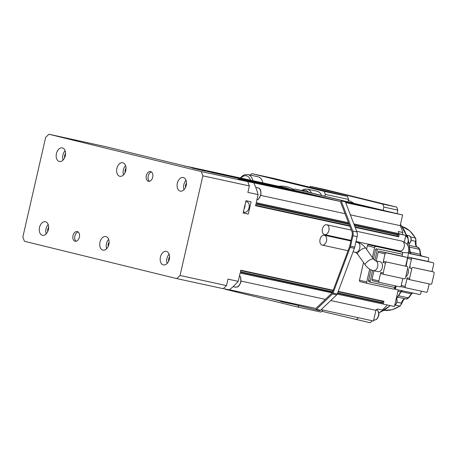 <?xml version="1.0" encoding="UTF-8"?>
<svg xmlns="http://www.w3.org/2000/svg" width="457" height="457" viewBox="0 0 457 457"><rect width="100%" height="100%" fill="white"/><g stroke="black" fill="none" stroke-linecap="round" stroke-linejoin="round"><path stroke-width="0.69" d="M320.049 239.371A5.05 3.319 -77.8 0 0 322.145 245.083A5.05 3.319 -77.8 0 0 322.202 245.095A5.05 3.319 -77.8 0 0 326.515 240.862A5.05 3.319 -77.8 0 0 324.339 235.224A5.05 3.319 -77.8 0 0 320.049 239.371M322.442 228.911A5.05 3.319 -77.8 0 0 324.539 234.624A5.05 3.319 -77.8 0 0 324.596 234.635A5.05 3.319 -77.8 0 0 328.909 230.408A5.05 3.319 -77.8 0 0 326.738 224.77A5.05 3.319 -77.8 0 0 322.442 228.911M223.359 288.59L229.265 289.869A70.686 46.465 -77.8 0 0 238.223 281.363L240.131 273.04L332.182 292.886A0.628 0.417 102.2 0 0 332.313 292.657L349.445 246.957A5.05 3.319 -77.8 0 0 349.736 245.992L352.13 235.532A5.05 3.319 -77.8 0 0 351.959 231.762L340.431 201.668A0.628 0.417 102.2 0 0 340.339 201.514L294.405 190.209L202.377 170.244L163.932 160.904A70.686 46.465 102.2 0 1 164.04 161.138M348.588 222.965L256.188 202.914L258.096 194.591A70.686 46.465 -77.8 0 0 253.778 182.834L340.351 201.463M332.079 292.994L316.004 308.349A0.628 0.417 102.2 0 1 315.85 308.452L229.42 289.749M269.659 298.484A1.891 1.245 -77.8 0 0 269.767 298.518L315.393 309.692A1.891 1.245 -77.8 0 0 315.416 309.697A1.891 1.245 -77.8 0 0 316.375 309.36L332.507 293.948A1.891 1.245 -77.8 0 0 333.044 293.097L350.176 247.397A6.312 4.147 -77.8 0 0 350.542 246.192L352.935 235.732A6.312 4.147 -77.8 0 0 352.724 231.013L341.196 200.92A1.891 1.245 -77.8 0 0 340.471 200.195L294.845 189.021A1.891 1.245 -77.8 0 0 294.822 189.015A1.891 1.245 -77.8 0 0 293.868 189.352L293.228 189.958M298.987 189.918A1.891 1.245 102.2 0 1 299.009 189.923A1.891 1.245 102.2 0 1 299.027 189.929L344.652 201.103A1.891 1.245 102.2 0 1 345.378 201.828L356.906 231.922A6.312 4.147 102.2 0 1 357.117 236.64L354.723 247.094A6.312 4.147 102.2 0 1 354.364 248.305L337.232 294.005A1.891 1.245 102.2 0 1 336.689 294.856L320.557 310.263A1.891 1.245 102.2 0 1 319.597 310.606A1.891 1.245 102.2 0 1 319.574 310.6L315.439 309.703M337.192 294.102L394.437 306.521L398.241 289.915L393.957 288.984M367.348 283.414L360.127 281.643A1.262 0.948 -76.2 0 1 360.11 281.638A1.262 0.948 -76.2 0 1 359.482 280.21L363.532 262.529M366.554 249.316L367.371 245.763A1.262 0.948 -76.2 0 1 368.582 244.735L394.608 250.385A1.262 0.948 -76.2 0 1 394.625 250.385A1.262 0.948 -76.2 0 1 394.648 250.39M398.538 251.236L395.534 250.607M404.336 241.987L405.85 235.389L353.918 224.119M249.345 185.93L247.774 181.646L201.291 171.564L202.868 175.848L249.345 185.93L247.871 192.368L258.096 194.591M245.963 200.697L251.076 201.805L248.26 214.105L243.147 212.996L245.963 200.697M201.291 171.564L48.939 134.244L45.671 137.34L22.85 236.994L24.421 241.279L176.779 278.599L223.256 288.681L226.523 285.585L227.997 279.147L238.223 281.363M349.828 226.204L255.543 205.741L255.994 203.776L348.965 223.947M398.824 235.149L354.455 225.518L398.818 235.144L399.144 234.835L398.693 236.806L398.538 236.378L397.167 236.041L354.975 226.889M332.49 292.177L240.325 272.178L240.776 270.213L333.21 290.269M383.606 301.586L338.089 291.709L383.606 301.586L383.931 301.272L383.48 303.242L383.32 302.814L381.949 302.477L337.654 292.868M387.296 304.973A56.799 37.343 102.2 0 1 382.183 310.017L377.533 309.012A56.799 37.343 -77.8 0 1 375.917 310.332L373.472 321.008L321.191 309.663M345.681 202.622L402.634 214.979L400.189 225.655L350.359 214.841M345.035 213.687L260.758 195.396M388.741 211.945A0.76 0.497 102.2 0 0 388.576 211.848L390.752 212.379A0.76 0.497 102.2 0 0 390.746 212.379A0.76 0.497 102.2 0 1 390.746 212.379L345.675 202.6L390.752 212.379M344.761 201.137L402.634 214.979M346.423 201.577A0.76 0.497 102.2 0 0 346.252 201.48L348.428 202.017A0.76 0.497 102.2 0 1 348.428 202.017L344.984 201.269L348.428 202.017A0.76 0.497 102.2 0 0 348.411 202.011M348.84 202.171A0.76 0.497 102.2 0 0 348.674 202.074L350.85 202.605A0.76 0.497 102.2 0 0 350.839 202.605A0.76 0.497 102.2 0 1 350.839 202.605L345.086 201.354L350.85 202.605M351.262 202.765A0.76 0.497 102.2 0 0 351.09 202.668L353.267 203.199A0.76 0.497 102.2 0 1 353.267 203.199L345.161 201.44L353.267 203.199M353.678 203.354A0.76 0.497 102.2 0 0 353.507 203.256L355.689 203.793A0.76 0.497 102.2 0 1 355.689 203.793L345.218 201.52L355.689 203.793A0.76 0.497 102.2 0 0 355.672 203.788M381.486 210.169A0.76 0.497 102.2 0 0 381.321 210.071L383.497 210.603A0.76 0.497 102.2 0 0 383.486 210.603A0.76 0.497 102.2 0 1 383.486 210.603L345.589 202.377L383.497 210.603M383.909 210.763A0.76 0.497 102.2 0 0 383.737 210.666L385.914 211.197A0.76 0.497 102.2 0 1 385.914 211.197L345.618 202.451L385.914 211.197M386.325 211.351A0.76 0.497 102.2 0 0 386.159 211.254L388.336 211.791A0.76 0.497 102.2 0 1 388.336 211.791L345.646 202.525L388.336 211.791A0.76 0.497 102.2 0 0 388.319 211.785M337.203 200.692L243.004 180.195L335.032 200.16M242.764 180.132L332.61 199.572M332.365 199.509L238.166 179.007L330.194 198.978M212.534 172.729L302.385 192.163M210.111 172.135L299.963 191.574M299.723 191.512L207.695 171.546L297.547 190.98M205.279 170.952L295.131 190.386M192.151 168.022L205.324 171.107L192.151 168.022M247.774 181.646L253.778 182.834M339.62 201.286L247.597 181.32L337.449 200.754M245.78 201.508L246.774 201.726A5.364 3.525 102.2 0 1 249.082 207.718A5.364 3.525 102.2 0 1 244.501 212.208A5.364 3.525 102.2 0 1 244.438 212.197M248.26 214.105L244.227 213.122A6.312 4.147 102.2 0 1 243.227 212.648M332.645 291.777L240.422 271.766M349.651 225.729L255.634 205.33M382.223 301.283L381.949 302.477M397.441 234.847L397.167 236.041M373.335 270.664A5.05 3.319 -77.8 0 0 373.392 270.675A5.05 3.319 -77.8 0 0 377.705 266.448A5.05 3.319 -77.8 0 0 375.534 260.81L380.184 261.821A5.05 3.319 102.2 0 1 382.355 267.454A5.05 3.319 102.2 0 1 378.042 271.687A5.05 3.319 102.2 0 1 377.985 271.675M407.713 268.276A5.05 3.319 102.2 0 1 405.793 276.668M370.776 282.266L369.199 281.878A1.262 0.948 -76.2 0 1 369.182 281.872L370.793 282.272A1.262 0.948 -76.2 0 1 370.793 282.272A1.262 0.948 -76.2 0 1 370.164 280.844L368.553 280.444L370.981 269.841M369.182 281.872A1.262 0.948 -76.2 0 1 368.553 280.444M373.449 259.068L375.597 249.688L377.208 250.082L374.837 260.439M372.541 270.453L370.164 280.844M370.81 282.272L394.054 287.316A1.262 0.948 -76.2 0 0 395.265 286.288L395.362 285.853M402.154 256.206L402.309 255.532A1.262 0.948 -76.2 0 0 401.68 254.103A1.262 0.948 -76.2 0 0 401.657 254.098L378.419 249.054L400.046 253.704A1.262 0.948 -76.2 0 1 400.064 253.709A1.262 0.948 -76.2 0 1 400.086 253.709L401.68 254.103M377.208 250.082A1.262 0.948 -76.2 0 1 378.419 249.054M402.817 278.502L401.143 285.819A1.262 0.948 -76.2 0 1 399.932 286.847L379.481 282.409A1.262 0.948 -76.2 0 1 379.464 282.403L372.632 280.729A1.262 0.948 -76.2 0 1 372.609 280.724A1.262 0.948 -76.2 0 1 371.981 279.301L373.929 270.795M376.185 260.953L378.179 252.23A1.262 0.948 -76.2 0 1 379.39 251.201L399.841 255.64A1.262 0.948 -76.2 0 1 399.864 255.646A1.262 0.948 -76.2 0 1 399.881 255.652M360.11 281.638L367.365 283.414A1.262 0.948 -76.2 0 1 367.365 283.414A1.262 0.948 -76.2 0 1 366.737 281.992L359.482 280.21M367.382 283.42L393.408 289.07A1.262 0.948 -76.2 0 0 394.62 288.041L394.848 287.047M402.263 254.675L402.514 253.589A1.262 0.948 -76.2 0 0 401.88 252.167A1.262 0.948 -76.2 0 0 401.863 252.161L368.582 244.735M367.371 245.763L374.626 247.54A1.262 0.948 -76.2 0 1 375.837 246.512M374.626 247.54L372.341 257.502M369.679 269.127L366.737 281.992M375.597 249.688A1.262 0.948 -76.2 0 1 376.808 248.659M372.609 280.724L379.464 282.403A1.262 0.948 -76.2 0 1 378.836 280.975L371.981 279.301M378.179 252.23L385.034 253.909L383.057 262.524A1.262 0.948 -76.2 0 1 384.274 261.495L407.141 266.522A1.262 0.948 -76.2 0 1 407.158 266.528A1.262 0.948 -76.2 0 1 407.787 267.956L405.536 277.799A1.262 0.948 -76.2 0 1 404.325 278.827L383.874 274.389A1.262 0.948 -76.2 0 1 383.851 274.383A1.262 0.948 -76.2 0 1 383.223 272.955L380.807 272.366L378.836 280.975M383.834 274.383L381.452 273.794A1.262 0.948 -76.2 0 1 381.435 273.794A1.262 0.948 -76.2 0 1 380.807 272.366M383.057 262.524L385.479 263.112L383.223 272.955M407.141 266.522L384.274 261.495M385.479 263.112A1.262 0.948 -76.2 0 1 386.691 262.084M385.034 253.909A1.262 0.948 -76.2 0 1 386.245 252.881L379.39 251.201M399.841 255.64L406.696 257.32A1.262 0.948 -76.2 0 1 406.713 257.325L386.245 252.881M407.158 266.528L404.742 265.934A1.262 0.948 -76.2 0 1 404.742 265.934A1.262 0.948 -76.2 0 1 404.759 265.94M405.645 266.157L407.341 258.753A1.262 0.948 -76.2 0 0 406.713 257.325L399.864 255.646M407.53 258.371L411.397 259.313A1.262 0.948 -76.2 0 1 412.608 258.285L407.758 257.097M410.197 279.787L407.815 279.204A1.262 0.948 -76.2 0 1 407.798 279.198A1.262 0.948 -76.2 0 1 407.17 277.77L405.193 286.379L401.235 285.414M411.397 259.313L409.421 267.928L411.843 268.522L409.586 278.364L407.17 277.77M411.843 268.522A1.262 0.948 -76.2 0 1 413.054 267.488L431.082 271.338A1.262 0.948 -76.2 0 1 431.105 271.338A1.262 0.948 -76.2 0 1 431.122 271.344M409.421 267.928A1.262 0.948 -76.2 0 1 410.632 266.899M433.504 271.926A1.262 0.948 -76.2 0 1 433.522 271.932L413.054 267.488M433.522 271.932A1.262 0.948 -76.2 0 1 434.15 273.36L431.894 283.203A1.262 0.948 -76.2 0 1 430.683 284.231L410.232 279.793A1.262 0.948 -76.2 0 1 410.215 279.787A1.262 0.948 -76.2 0 1 409.586 278.364M429.18 283.906L427.506 291.223A1.262 0.948 -76.2 0 1 426.295 292.252L405.845 287.813A1.262 0.948 -76.2 0 1 405.827 287.807A1.262 0.948 -76.2 0 1 405.193 286.379M407.77 257.034L425.804 260.947A1.262 0.948 -76.2 0 1 425.821 260.953L433.059 262.724A1.262 0.948 -76.2 0 1 433.076 262.729A1.262 0.948 -76.2 0 1 433.704 264.157L432.008 271.561M412.608 258.285L433.059 262.724L425.821 260.953A1.262 0.948 -76.2 0 1 425.838 260.953M408.427 240.491L410.226 252.235L410.952 253.812A2.525 1.662 -77.8 0 1 409.815 251.99L408.695 251.744M421.32 291.172L420.8 293.44A1.262 0.948 -76.2 0 1 419.589 294.468L398.241 289.915M408.427 253.304L428.043 257.559A1.262 0.948 -76.2 0 1 428.06 257.565A1.262 0.948 -76.2 0 1 428.689 258.988L428.112 261.513M396.15 286.025L395.419 289.224L394.717 289.053L395.419 289.224M406.679 235.041A4.736 3.113 102.2 0 1 408.027 238.383M375.917 310.332L330.748 300.535M325.401 299.375L241.096 281.078M394.065 288.915L394.717 289.053L395.448 285.871M400.189 225.655A56.799 37.343 102.2 0 1 402.874 232.522L402.406 234.544M405.85 235.389L398.858 233.676A56.799 37.343 -77.8 0 0 398.224 231.51L402.874 232.522M398.858 233.676L353.832 223.907M348.508 222.748L256.234 202.725M252.824 180.681A11.362 7.466 -77.8 0 0 247.98 174.585A11.362 7.466 -77.8 0 0 247.854 174.557L257.891 176.733A11.362 7.466 102.2 0 1 258.016 176.762A11.362 7.466 102.2 0 1 262.861 182.857M226.523 285.585L180.041 275.502L202.868 175.848M180.041 275.502L176.779 278.599M77.302 231.562A4.987 3.279 102.2 0 1 79.387 237.154A4.987 3.279 102.2 0 1 75.137 241.29A4.987 3.279 102.2 0 1 72.989 235.726A4.987 3.279 102.2 0 1 77.25 231.545A4.987 3.279 102.2 0 1 77.302 231.562M150.639 171.564A4.987 3.279 102.2 0 1 152.718 177.162A4.987 3.279 102.2 0 1 148.468 181.298A4.987 3.279 102.2 0 1 146.326 175.728A4.987 3.279 102.2 0 1 150.582 171.552A4.987 3.279 102.2 0 1 150.639 171.564M163.315 264.906A6.941 4.564 102.2 0 1 160.418 257.114A6.941 4.564 102.2 0 1 166.337 251.356A6.941 4.564 102.2 0 1 169.324 259.108A6.941 4.564 102.2 0 1 163.395 264.923A6.941 4.564 102.2 0 1 163.315 264.906M102.854 250.099A6.941 4.564 102.2 0 1 99.957 242.301A6.941 4.564 102.2 0 1 105.875 236.543A6.941 4.564 102.2 0 1 108.863 244.295A6.941 4.564 102.2 0 1 102.934 250.116A6.941 4.564 102.2 0 1 102.854 250.099M42.398 235.286A6.941 4.564 102.2 0 1 39.502 227.495A6.941 4.564 102.2 0 1 45.42 221.736A6.941 4.564 102.2 0 1 48.408 229.488A6.941 4.564 102.2 0 1 42.472 235.304A6.941 4.564 102.2 0 1 42.398 235.286M59.301 161.47A6.941 4.564 102.2 0 1 56.405 153.678A6.941 4.564 102.2 0 1 62.323 147.919A6.941 4.564 102.2 0 1 65.311 155.671A6.941 4.564 102.2 0 1 59.381 161.487A6.941 4.564 102.2 0 1 59.301 161.47M119.763 176.276A6.941 4.564 102.2 0 1 116.866 168.484A6.941 4.564 102.2 0 1 122.784 162.726A6.941 4.564 102.2 0 1 125.772 170.478A6.941 4.564 102.2 0 1 119.843 176.293A6.941 4.564 102.2 0 1 119.763 176.276M180.224 191.089A6.941 4.564 102.2 0 1 177.322 183.291A6.941 4.564 102.2 0 1 183.246 177.539A6.941 4.564 102.2 0 1 186.233 185.291A6.941 4.564 102.2 0 1 180.298 191.106A6.941 4.564 102.2 0 1 180.224 191.089M48.939 134.244L107.069 146.977L163.932 160.904M76.108 241.285A4.987 3.279 102.2 0 1 74.845 236.126A4.987 3.279 102.2 0 1 78.13 231.956M149.445 181.286A4.987 3.279 102.2 0 1 148.182 176.134A4.987 3.279 102.2 0 1 151.467 171.963M169.124 254.206A6.941 4.564 -77.8 0 0 167.113 263.483M169.558 256.914A4.164 2.736 -77.8 0 0 168.633 261.198M108.663 239.394A6.941 4.564 -77.8 0 0 106.652 248.677M109.103 242.107A4.164 2.736 -77.8 0 0 108.172 246.392M48.208 224.587A6.941 4.564 -77.8 0 0 46.191 233.87M48.642 227.295A4.164 2.736 -77.8 0 0 47.711 231.579M65.111 150.77A6.941 4.564 -77.8 0 0 63.1 160.047M65.551 153.478A4.164 2.736 -77.8 0 0 64.62 157.762M125.572 165.577A6.941 4.564 -77.8 0 0 123.556 174.86M126.006 168.285A4.164 2.736 -77.8 0 0 125.081 172.575M186.033 180.384A6.941 4.564 -77.8 0 0 184.017 189.666M186.467 183.097A4.164 2.736 -77.8 0 0 185.536 187.381M250.276 175.082A82.049 53.937 102.2 0 1 251.813 173.643L324.202 191.374A82.049 53.937 102.2 0 1 325.304 194.374L324.87 196.259M299.124 305.71A82.049 53.937 102.2 0 1 297.713 307.024L225.324 289.292A82.049 53.937 102.2 0 1 225.204 288.99M292.28 304.031A11.362 7.466 102.2 0 1 291.635 303.934L281.592 301.757A11.362 7.466 -77.8 0 0 283.289 301.831M311.383 192.951A11.362 7.466 -77.8 0 0 307.258 189.107A11.362 7.466 -77.8 0 0 307.133 189.078L317.175 191.255A11.362 7.466 102.2 0 1 317.301 191.283A11.362 7.466 102.2 0 1 321.557 195.447M184.845 166.234A53.646 35.263 102.2 0 1 188.535 166.731A53.646 35.263 102.2 0 1 192.38 167.919M251.813 173.643L275.051 178.687L347.44 196.419A82.049 53.937 102.2 0 1 348.542 199.418L325.304 194.374M324.202 191.374L347.44 196.419M323.065 310.069A82.049 53.937 102.2 0 1 320.951 312.068L297.713 307.024M396.705 207.107L382.766 204.085L310.372 186.353L324.316 189.375L396.705 207.107A82.049 53.937 102.2 0 1 397.807 210.106L397.007 213.602M372.329 320.763A82.049 53.937 102.2 0 1 370.221 322.756L321.797 311.286M383.149 210.209L383.863 207.084L397.807 210.106M382.766 204.085A82.049 53.937 102.2 0 1 383.863 207.084M309.532 187.13A82.049 53.937 102.2 0 1 310.372 186.353M358.385 317.735A82.049 53.937 102.2 0 1 356.277 319.734M348.542 199.418L347.988 201.84M257.845 187.776A6.312 4.147 102.2 0 1 257.914 187.793A6.312 4.147 102.2 0 1 257.982 187.81A6.312 4.147 102.2 0 1 260.604 194.945A6.312 4.147 102.2 0 1 256.857 200.006M239.525 275.68A6.312 4.147 102.2 0 1 240.679 281.94A6.312 4.147 102.2 0 1 235.309 287.122L233.087 286.642M398.727 250.722A5.05 1.12 10 0 0 399.715 251.407A5.05 1.12 10 0 0 400.138 251.59A5.05 1.12 10 0 0 405.462 252.738A5.05 1.12 10 0 0 408.615 252.253C408.769 248.402 408.467 246.163 407.707 245.54C407.621 244.175 405.725 242.696 402.017 241.102L356.649 231.259M340.471 200.195L344.652 201.103M294.845 189.021L299.027 189.929M316.375 309.36L320.557 310.263M332.507 293.948L336.689 294.856M333.044 293.097L337.232 294.005M350.176 247.397L354.364 248.305M350.542 246.192L354.723 247.094M352.935 235.732L357.117 236.64M352.724 231.013L356.906 231.922M341.196 200.92L345.378 201.828M399.144 234.835L354.295 225.107M355.158 227.358L398.693 236.806M383.931 301.272L338.22 291.355M337.506 293.268L383.48 303.242M388.576 211.848L345.646 202.531M346.252 201.48L344.846 201.177M348.674 202.074L344.995 201.274M351.09 202.668L345.092 201.366M353.507 203.256L345.166 201.446M381.321 210.071L345.561 202.314M383.737 210.666L345.589 202.388M386.159 211.254L345.618 202.457M245.18 180.726L337.209 200.697M240.342 179.544L332.37 199.509M247.597 181.32L339.625 201.286M399.818 250.956A5.05 3.319 -77.8 0 0 399.875 250.973A5.05 3.319 -77.8 0 0 404.188 246.74A5.05 3.319 -77.8 0 0 402.017 241.102M244.055 209.026A5.364 3.525 -77.8 0 0 245.066 204.616M243.17 212.888L244.227 213.122M383.32 302.814L337.643 292.903M332.627 291.812L240.411 271.806M240.69 270.573L333.079 290.618L240.69 270.573M398.538 236.378L354.992 226.929M349.662 225.769L255.629 205.37M255.909 204.136L349.125 224.364L255.909 204.136M355.397 252.298A5.05 3.319 -77.8 0 0 355.455 252.31A5.05 3.319 -77.8 0 0 358.139 251.281A5.05 3.319 -77.8 0 0 359.927 246.072A5.05 3.319 -77.8 0 0 357.597 242.439L355.877 242.067M365.777 248.208L373.46 259.085A5.05 1.457 -35.2 0 0 368.85 260.564A5.05 1.457 -35.2 0 0 365.132 264.672A5.05 1.457 -35.2 0 0 365.212 264.911L357.528 254.035A5.05 1.457 -35.2 0 1 357.443 253.789A5.05 1.457 -35.2 0 1 358.711 251.698A5.05 1.457 -35.2 0 1 362.887 248.682A5.05 1.457 -35.2 0 1 365.777 248.208C363.612 245.22 360.887 243.295 357.597 242.439M406.399 274.017A5.05 3.319 -77.8 0 0 407.09 271.001M400.046 253.704L401.657 254.098M401.88 252.167L394.625 250.385L401.863 252.161M400.743 286.562L405.805 287.807L400.743 286.562M410.226 252.235A1.262 0.371 176.7 0 0 409.815 251.99A50.493 33.19 102.2 0 0 408.358 241.627M402.474 290.715L401.172 291.766A1.262 0.4 -150.8 0 1 400.692 291.829A50.493 33.19 102.2 0 1 396.225 298.712M390.055 305.573A50.493 33.19 102.2 0 1 378.767 312.788M400.463 224.444A50.493 33.19 102.2 0 1 407.038 236.903M402.194 290.692A2.525 1.662 -77.8 0 0 400.692 291.829L397.938 291.229M412.254 292.874A2.525 1.662 -77.8 0 0 411.203 293.788A1.262 0.463 32.4 0 0 411.694 293.708L412.894 292.828M401.252 291.623L411.203 293.788A42.918 28.214 102.2 0 1 408.318 297.873A1.262 0.566 38.2 0 0 408.815 297.781L411.694 293.708M398.721 295.793L408.318 297.873A3.787 2.491 102.2 0 1 406.039 298.947A3.787 2.491 102.2 0 1 405.913 298.918M405.525 298.838A5.05 3.319 -77.8 0 0 401.417 303.185L401.84 303.282C403.268 299.786 404.576 298.318 405.747 298.872M397.019 302.231L401.417 303.185A3.787 2.491 102.2 0 1 399.686 306.064A1.262 0.783 56 0 0 400.155 305.996L401.84 303.282M395.362 305.127L399.686 306.064A42.918 28.214 102.2 0 1 384.103 310.337L392.186 309.732L400.155 305.996M410.7 236.966L415.287 237.96A1.262 0.765 -29.4 0 1 415.687 238.228L409.792 230.842L402.274 226.592A42.918 28.214 102.2 0 1 415.287 237.96A3.787 2.491 102.2 0 1 415.584 241.336L416.013 241.41L415.687 238.228M411.174 240.382L415.584 241.336A5.05 3.319 -77.8 0 0 417.629 247.208M409.735 247.18L419.446 249.288A1.262 0.537 -12.1 0 1 419.857 249.573L417.789 247.248A3.787 2.491 102.2 0 1 419.446 249.288A42.918 28.214 102.2 0 1 420.251 254.281A1.262 0.434 -6.4 0 1 420.663 254.543L419.857 249.573M417.749 247.237A3.787 2.491 102.2 0 1 417.789 247.248L409.472 245.443L417.749 247.237M410.215 252.098L420.251 254.281A2.525 1.662 -77.8 0 0 421.377 255.926A1.262 0.948 -76.2 0 1 421.394 255.931A1.262 0.948 -76.2 0 1 421.411 255.937M410.666 253.601L428.043 257.559M408.432 253.269L410.952 253.812M406.85 235.189L409.015 235.658A4.416 2.902 102.2 0 1 411.066 239.097A4.416 2.902 102.2 0 1 409.158 243.701M376.694 309.715A5.364 3.525 102.2 0 1 378.459 315.616A5.364 3.525 102.2 0 1 373.895 320.02C376.094 320.266 377.682 318.809 378.67 315.656C379.413 312.828 378.585 310.783 376.168 309.532M396.613 298.764A4.416 2.902 102.2 0 1 394.671 305.493M405.662 236.2L405.73 236.218A5.364 3.525 102.2 0 1 405.793 236.229A5.364 3.525 102.2 0 1 407.118 244.558M240.902 178.093A9.848 6.472 102.2 0 1 250.482 180.172M293.662 189.541A54.909 36.097 -77.8 0 0 287.019 186.816A54.909 36.097 -77.8 0 0 278.616 186.279M188.535 166.731L285.208 187.707A53.646 35.263 102.2 0 1 285.808 187.844A53.646 35.263 102.2 0 1 289.784 189.209M353.547 203.085A54.909 36.097 -77.8 0 0 348.32 200.372M348.006 201.766A53.646 35.263 102.2 0 1 348.348 201.914M302.517 190.78A9.848 6.472 102.2 0 1 308.561 192.26M294.822 189.015L299.009 189.923M315.416 309.697L319.597 310.606M351.324 230.105L326.738 224.77M399.875 250.973L356.014 241.456M351.022 240.371L324.596 234.635M244.501 212.208L243.381 211.968M299.718 191.512L207.689 171.546M350.879 240.982L324.339 235.224M357.528 254.035L355.449 252.31L353.055 251.79M348.04 250.699L322.202 245.095M373.46 259.085L375.534 260.81M365.212 264.911C367.377 267.899 370.101 269.824 373.392 270.675L378.042 271.687M406.13 266.277L408.615 252.253M398.521 251.339L398.635 250.699M381.435 273.794L383.851 274.383M407.798 279.198L410.215 279.787M401.172 291.766L396.042 299.506M390.375 305.642L378.784 312.896M400.509 224.261L407.547 237.486M408.815 297.781L406.039 298.947L397.784 297.159M416.013 241.41C415.824 245.352 416.384 247.294 417.698 247.226M428.06 257.565L421.394 255.931L420.663 254.543M409.015 235.658L410.352 236.48L411.271 239.217L410.672 241.982L409.181 243.821M396.699 298.649L397.179 300.672L396.545 303.568L394.648 305.596M405.73 236.218L407.204 237.063L407.924 238.148L408.427 240.445L407.233 244.724M247.854 174.557L244.632 174.751L242.684 175.728L240.348 177.973M235.309 287.122C237.252 286.967 238.537 287.916 240.936 281.992L240.559 277.028L239.542 275.605M256.84 200.069L258.502 199.155L260.861 194.996C261.244 188.313 259.582 188.758 257.914 187.793L255.726 187.319M307.133 189.078L303.916 189.272L301.557 190.546M281.592 301.757L279.627 300.929"/></g></svg>
